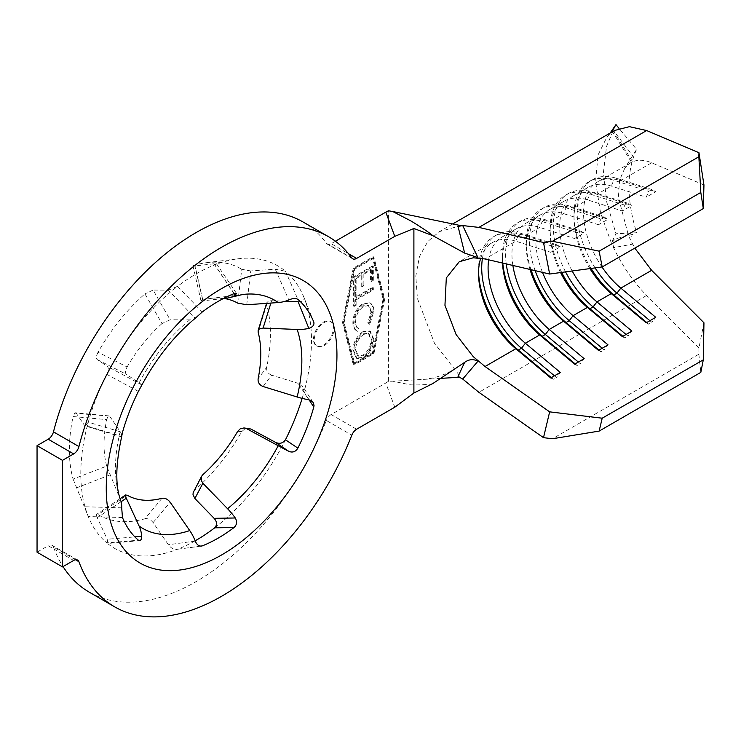 <?xml version="1.0" encoding="UTF-8"?>
<svg xmlns="http://www.w3.org/2000/svg" width="741" height="741" viewBox="0 0 741 741"><rect width="100%" height="100%" fill="white"/><g stroke="black" fill="none" stroke-linecap="round" stroke-linejoin="round"><path stroke-width="0.56" stroke-dasharray="3.71 2.78" d="M195.161 540.828A163.122 94.181 -60 0 1 177.59 549.238L200.431 546.136M120.681 500.416A36.003 26.259 -18.9 0 0 120.19 499.138L106.685 466.117L73.09 479.075A142.152 82.075 -60 0 1 73.09 416.544L106.685 419.61L107.936 416.498L109.52 416.081L76.36 413.413L84.354 425.177L121.7 436.43M121.728 435.791A36.003 13.218 13.8 0 0 120.19 431.623L109.909 416.507M141.281 386.098L141.707 384.866A36.003 1.686 28.1 0 0 139.104 382.865L126.294 374.288C125.007 373.001 125.285 370.565 127.109 366.98L98.044 352.225A142.152 82.075 -60 0 1 144.94 293.89L161.992 323.585L170.124 319.76L153.118 290.074L168.383 290.157L195.254 318.25A36.003 16.135 50.8 0 1 189.742 319.871L170.124 319.76M323.419 345.074A14.06 8.123 120 0 0 332.607 332.681A14.06 8.123 120 0 0 330.449 321.418A14.06 8.123 120 0 0 323.419 322.113A14.06 8.123 120 0 0 314.23 334.506A14.06 8.123 120 0 0 316.388 345.769A14.06 8.123 120 0 0 323.419 345.074M324.215 345.538A14.06 8.123 120 0 0 333.404 333.144A14.06 8.123 120 0 0 331.246 321.872A14.06 8.123 120 0 0 324.215 322.567A14.06 8.123 120 0 0 315.027 334.96A14.06 8.123 120 0 0 317.185 346.232A14.06 8.123 120 0 0 324.215 345.538M89.272 592.179A213.741 123.404 120 0 0 196.143 581.602A213.741 123.404 120 0 0 326.364 420.48L351.818 435.18M258.137 332.172L266.695 304.764A142.152 82.075 -60 0 1 266.695 367.295L258.137 378.688M266.695 304.764L267.288 302.032L270.419 300.689L285.294 301.216M298.141 301.744C302.458 301.772 304.412 300.392 304.014 297.623A163.122 94.181 -60 0 1 304.014 391.97L303.088 386.959L298.141 383.319L308.83 399.797M263.101 386.515L271.651 375.168L298.141 383.319M271.651 375.168C267.936 373.649 266.278 371.028 266.695 367.295M246.725 304.764L250.773 270.956L275.281 269.224L288.823 299.929M250.773 270.956L241.742 269.261L237.713 303.125M223.421 298.503L202.886 300.846C200.385 301.041 200.366 300.763 202.83 300.003L194.846 265.074A142.152 82.075 -60 0 1 206.674 262.666A142.152 82.075 -60 0 1 241.742 269.261M223.921 298.447A110.807 63.976 -60 0 0 211.083 298.391A110.807 63.976 -60 0 0 202.83 300.003C200.366 300.763 200.385 301.041 202.886 300.846L194.883 265.963C192.373 266.158 192.364 265.862 194.846 265.074C192.364 265.862 192.373 266.158 194.883 265.963L214.103 263.759L216.539 263.805L214.695 264.908A163.122 94.181 -60 0 1 238.352 258.757A163.122 94.181 -60 0 1 285.461 271.234L275.281 269.224M98.044 352.225C96.228 355.828 95.959 358.283 97.238 359.589L107.213 366.258C108.732 367.527 108.603 370.231 106.834 374.362A163.122 94.181 -60 0 1 177.59 286.332L168.383 290.157M153.118 290.074L144.94 293.89M127.109 366.98A110.807 63.976 -60 0 1 161.992 323.585M73.09 479.075L88.281 516.523A163.122 94.181 -60 0 1 88.281 422.175L85.289 425.955L84.354 425.177M76.36 413.413L74.832 412.978L73.09 416.544M106.685 466.117A110.807 63.976 -60 0 1 106.685 419.61M161.992 498.285L144.94 518.765A142.152 82.075 -60 0 1 98.044 514.578L127.109 495.173M144.94 518.765C147.913 518.255 150.645 519.543 153.118 522.618L168.383 544.728C171.032 548.331 174.098 549.841 177.59 549.238A163.122 94.181 -60 0 1 106.834 542.921L107.853 543.422L107.213 539.263L134.862 536.882M201.33 546.126L177.59 549.238M121.079 501.731L97.238 517.635L107.213 539.263M97.238 517.635L96.441 514.865L96.719 514.263L98.044 514.578M237.713 431.308L241.742 431.614A142.152 82.075 -60 0 1 194.846 489.949L202.83 474.703M241.742 431.614L245.104 428.668L248.022 428.205M285.461 439.793A163.122 94.181 -60 0 1 214.695 527.814M193.596 491.533L194.846 489.949M352.873 322.502C352.809 326.827 354.152 329.615 356.884 330.856L357.616 328.041L358.829 328.717L358.033 328.254C355.865 327.105 354.8 324.78 354.846 321.261C355.032 314.86 357.736 309.71 362.96 305.801L368.277 305.264L371.046 312.054L367.86 322.585L368.999 323.863L373.01 310.914C373.112 306.931 371.991 304.218 369.666 302.763L362.831 303.606C356.402 308.386 353.087 314.684 352.873 322.502L353.67 322.965C353.605 327.29 354.939 330.069 357.681 331.32L356.069 330.486L357.681 331.32L358.829 328.717C356.662 327.568 355.597 325.234 355.634 321.724L354.846 321.261M355.634 321.724C355.828 315.323 358.533 310.164 363.757 306.265L369.064 305.718L371.843 312.517L368.647 323.048L369.787 324.326L373.807 311.377C373.909 307.395 372.788 304.671 370.463 303.217L369.666 302.763L370.463 303.217L363.627 304.069L362.831 303.606M372.519 265.973L353.364 277.032L353.364 290.926L355.337 289.796L355.337 278.162L361.228 274.763L361.228 286.387L363.192 285.257L363.192 273.633L370.556 269.372L370.556 281.006L372.519 279.866L372.519 265.973L373.316 266.436L354.161 277.495L353.364 277.032M353.865 363.322L372.519 352.549L383.06 299.16L372.519 257.942L353.865 268.705L343.333 322.094L353.865 363.322L354.661 363.775L373.316 353.012L383.847 299.623L373.316 258.396L354.661 269.168L344.13 322.557L354.661 363.775M355.337 297.16L355.337 291.778L353.364 292.908L353.364 305.95L355.337 304.82L355.337 299.429L372.519 289.509L372.519 287.239L355.337 297.16L356.125 297.623L356.125 292.232L355.337 291.778M363.025 331.57C356.653 336.201 353.262 342.407 352.873 350.169L356.217 358.079L362.942 357.421C369.324 352.744 372.677 346.519 373.01 338.739L369.666 330.958L363.025 331.57L363.822 332.024C357.449 336.664 354.059 342.861 353.67 350.632L352.873 350.169M342.509 322.567L353.253 364.591L373.14 353.114L383.875 298.688L373.14 256.664L353.253 268.149L342.509 322.567L343.305 323.03L354.05 365.054L373.936 353.568L384.672 299.151L373.936 257.127L354.05 268.603L343.305 323.03M432.763 383.597C429.465 384.95 410.153 385.227 409.328 384.607L392.786 381.217L388.441 381.328L388.441 210.777M388.441 381.328L385.802 383.004L394.786 407.207M356.616 429.243L331.162 414.543L385.802 383.004M331.162 414.543A7.873 4.548 120 0 0 326.364 420.48M75.508 559.751L53.472 547.034A213.741 123.404 120 0 0 63.041 566.596M53.472 547.034A7.873 4.548 120 0 0 52.148 545.367A7.873 4.548 120 0 0 48.211 545.756L73.665 560.455M37.05 552.202L48.211 545.756M351.818 257.998L326.364 243.298A213.741 123.404 120 0 0 303.013 221.967M326.364 243.298A7.873 4.548 120 0 0 327.226 244.085A7.873 4.548 120 0 0 331.162 243.696L348.502 253.709M335.423 241.242L331.162 243.696M302.152 398.371A163.122 94.181 120 0 0 304.014 391.97L309.108 399.844M313.786 321.992L304.014 297.623A163.122 94.181 120 0 0 285.461 271.234L297.873 299.345M234.054 293.64L214.695 264.908A163.122 94.181 120 0 0 177.59 286.332L202.21 312.026M138.391 391.415L106.834 374.362A163.122 94.181 120 0 0 88.281 422.175L122.469 432.448M122.469 517.542L88.281 516.523A163.122 94.181 120 0 0 106.834 542.921L138.391 540.189M703.95 322.78L698.967 347.909L646.643 295.464C633.75 282.423 622.709 266.482 613.52 247.642L632.268 244.224C630.304 238.972 630.535 235.647 632.971 234.267L614.076 239.232L611.316 242.937L615.975 233.748L636.602 232.776C626.432 199.134 626.432 171.347 636.602 149.395L619.041 128.406M611.316 242.937L600.525 212.676L595.588 181.619L598.024 154.98L607.064 136.779L611.603 132.204M615.465 125.405L606.555 146.347L603.433 172.477L606.777 202.2L615.975 233.748M703.95 184.954L651.626 162.779C642.466 159.009 634.787 159.482 628.59 164.187L624.895 167.985L636.602 149.395M624.895 167.985L619.569 180.137L618.392 197.301L628.59 236.073L634.796 248.115M611.316 132.713L614.076 131.296L632.971 156.101M632.268 161.288L613.52 131.138L614.659 130.444M480.742 258.155A67.496 38.967 60 0 1 492.515 242.529A67.496 38.967 60 0 1 515.829 241.177L550.758 252.301L553.24 246.484L556.426 244.641L560.307 246.79L550.758 252.301M488.652 259.804A67.496 38.967 60 0 1 502.065 237.018A67.496 38.967 60 0 1 525.369 235.666L560.307 246.79M502.491 263.027A67.496 38.967 60 0 1 502.407 259.656A67.496 38.967 60 0 1 516.384 228.756A67.496 38.967 60 0 1 539.689 227.404L574.618 238.528L577.109 232.702L580.286 230.868L584.167 233.017L574.618 238.528M512.874 265.454A67.496 38.967 60 0 1 525.925 223.245A67.496 38.967 60 0 1 549.238 221.892L584.167 233.017M530.019 269.455A67.496 38.967 60 0 1 526.267 245.873A67.496 38.967 60 0 1 540.245 214.973A67.496 38.967 60 0 1 563.558 213.621L598.487 224.745L600.97 218.928L604.156 217.085L608.028 219.234L598.487 224.745M542.505 272.364A67.496 38.967 60 0 1 549.794 209.462A67.496 38.967 60 0 1 573.099 208.11L608.028 219.234M560.585 272.558A67.496 38.967 60 0 1 550.128 232.1A67.496 38.967 60 0 1 564.114 201.2A67.496 38.967 60 0 1 587.418 199.848L622.347 210.972L624.839 205.146L628.016 203.312L631.897 205.461L622.347 210.972M572.182 270.993A67.496 38.967 60 0 1 573.654 195.689A67.496 38.967 60 0 1 596.968 194.337L631.897 205.461M589.919 268.594A67.496 38.967 60 0 1 573.997 218.317A67.496 38.967 60 0 1 587.974 187.417A67.496 38.967 60 0 1 611.288 186.065L646.217 197.189L648.699 191.373L651.885 189.529L655.757 191.678L646.217 197.189M601.979 266.973A67.496 38.967 60 0 1 597.524 181.906A67.496 38.967 60 0 1 620.828 180.554L655.757 191.678M460.782 225.616L439.385 231.637L427.826 241.473L419.508 256.479L415.803 276.013L417.415 298.466L434.495 343.278L460.782 377.178L460.096 377.215M440.608 378.373L392.786 381.217M460.782 377.178L458.049 376.456M613.52 131.138C612.177 132.065 612.362 132.12 614.076 131.296C612.362 132.12 612.177 132.065 613.52 131.138M614.076 239.232L613.52 247.642M698.967 347.909L698.856 354.244L552.48 438.746M698.856 354.244L700.81 372.39M535.141 270.65A71.997 41.57 60 0 1 544.357 207.406A71.997 41.57 60 0 1 569.227 205.961L604.156 217.085M531.001 269.678A71.997 41.57 60 0 1 526.267 242.196A71.997 41.57 60 0 1 541.18 209.24A71.997 41.57 60 0 1 566.041 207.804L600.97 218.928M602.183 348.251L604.156 349.9L608.028 344.88M599.006 350.085L600.97 351.734L604.156 349.9M598.487 350.391L600.97 351.734M565.55 271.882A71.997 41.57 60 0 1 568.227 193.623A71.997 41.57 60 0 1 593.087 192.188L628.016 203.312M561.697 272.41A71.997 41.57 60 0 1 550.128 228.423A71.997 41.57 60 0 1 565.04 195.457A71.997 41.57 60 0 1 589.91 194.022L624.839 205.146M626.052 334.469L628.016 336.118L631.897 331.097M622.866 336.312L624.839 337.952L628.016 336.118M622.347 336.609L624.839 337.952M595.079 267.899A71.997 41.57 60 0 1 592.087 179.85A71.997 41.57 60 0 1 616.957 178.405L651.885 189.529M591.077 268.437A71.997 41.57 60 0 1 573.997 214.64A71.997 41.57 60 0 1 588.91 181.684A71.997 41.57 60 0 1 613.77 180.248L648.699 191.373M649.913 320.696L651.885 322.344L655.757 317.324M646.736 322.53L648.699 324.178L651.885 322.344M646.217 322.835L648.699 324.178M506.242 263.907A71.997 41.57 60 0 1 520.497 221.179A71.997 41.57 60 0 1 545.357 219.744L580.286 230.868M502.759 263.092A71.997 41.57 60 0 1 502.407 255.978A71.997 41.57 60 0 1 517.311 223.013A71.997 41.57 60 0 1 542.18 221.578L577.109 232.702M578.323 362.025L580.286 363.674L584.167 358.653M575.136 363.868L577.109 365.508L580.286 363.674M574.618 364.164L577.109 365.508M482.447 258.424A71.997 41.57 60 0 1 496.637 234.962A71.997 41.57 60 0 1 521.497 233.517L556.426 244.641M478.566 271.632A71.997 41.57 60 0 1 478.538 269.752A71.997 41.57 60 0 1 493.45 236.796A71.997 41.57 60 0 1 518.311 235.351L553.24 246.484M554.453 375.807L556.426 377.456L560.307 372.436M551.276 377.641L553.24 379.29L556.426 377.456M550.758 377.947L553.24 379.29M354.05 365.054L353.253 364.591M373.936 353.568L373.14 353.114M384.672 299.151L383.875 298.688M373.936 257.127L373.14 256.664M354.05 268.603L353.253 268.149M344.13 322.557L343.333 322.094M373.316 353.012L372.519 352.549M383.847 299.623L383.06 299.16M373.316 258.396L372.519 257.942M354.661 269.168L353.865 268.705M354.161 277.495L354.161 291.389L353.364 290.926M354.161 291.389L356.125 290.25L355.337 289.796M356.125 290.25L356.125 278.625L355.337 278.162M356.125 278.625L362.025 275.226L361.228 274.763M362.025 275.226L362.025 286.85L361.228 286.387M362.025 286.85L363.988 285.711L363.192 285.257M363.988 285.711L363.988 274.087L363.192 273.633M363.988 274.087L371.352 269.835L370.556 269.372M371.352 269.835L371.352 281.46L370.556 281.006M371.352 281.46L373.316 280.33L372.519 279.866M373.316 280.33L373.316 266.436M356.125 292.232L354.161 293.371L353.364 292.908M354.161 293.371L354.161 306.413L353.364 305.95M354.161 306.413L356.125 305.283L355.337 304.82M356.125 305.283L356.125 299.892L355.337 299.429M356.125 299.892L373.316 289.972L372.519 289.509M373.316 289.972L373.316 287.703L372.519 287.239M373.316 287.703L356.125 297.623M363.757 306.265L362.96 305.801M371.843 312.517L371.046 312.054M368.647 323.048L367.86 322.585M369.787 324.326L368.999 323.863M373.807 311.377L373.01 310.914M363.627 304.069C357.199 308.84 353.883 315.147 353.67 322.965M353.67 350.632L357.014 358.533L363.729 357.884L362.942 357.421M363.729 357.884C370.12 353.198 373.473 346.973 373.807 339.202L373.01 338.739M373.807 339.202L370.454 331.422L363.822 332.024M371.843 340.239C371.649 346.612 368.944 351.734 363.729 355.615L358.412 356.125L355.634 349.604C355.912 343.25 358.635 338.146 363.822 334.302L369.055 333.802L371.843 340.239L371.046 339.786C370.852 346.149 368.147 351.28 362.933 355.152L357.625 355.661L354.846 349.141C355.115 342.787 357.847 337.683 363.025 333.839L368.258 333.348L371.046 339.786M363.729 355.615L362.933 355.152M355.634 349.604L354.846 349.141M363.822 334.302L363.025 333.839M195.254 541.078L168.383 544.728M153.118 522.618L170.124 502.176M121.7 507.835L84.354 506.742M76.36 487.921L109.909 474.953M141.707 384.866L107.213 366.258M97.238 359.589L126.294 374.288M234.212 293.575L214.103 263.759M271.651 300.661L270.9 303.06M120.19 499.138A131.778 76.082 -60 0 1 120.19 431.623M139.104 382.865A131.778 76.082 -60 0 1 189.742 319.871M227.58 298.021A131.778 76.082 -60 0 1 242.761 294.483L211.083 298.391M651.626 162.779L620.828 180.554L616.957 178.405L613.77 180.248L611.288 186.065L596.968 194.337L593.087 192.188L589.91 194.022L587.418 199.848L573.099 208.11L569.227 205.961L566.041 207.804L563.558 213.621L549.238 221.892L545.357 219.744L542.18 221.578L539.689 227.404L525.369 235.666L521.497 233.517L518.311 235.351L515.829 241.177L485.031 258.961M646.643 295.464L478.881 392.313M331.246 321.872L330.449 321.418M206.674 262.666L238.352 258.757M610.139 133.056L607.064 136.779M516.384 228.756L502.065 237.018M492.515 242.529L459.272 261.721M540.245 214.973L525.925 223.245M630.767 162.714L597.524 181.906M587.974 187.417L573.654 195.689M564.114 201.2L549.794 209.462M456.688 367.666C446.063 374.77 434.17 378.725 421.008 379.54M452.714 223.949L439.385 231.637M541.18 209.24L544.357 207.406M526.267 245.873L526.267 242.196M565.04 195.457L568.227 193.623M550.128 232.1L550.128 228.423M588.91 181.684L592.087 179.85M573.997 218.317L573.997 214.64M517.311 223.013L520.497 221.179M502.407 259.656L502.407 255.978M493.45 236.796L496.637 234.962M478.538 273.429L478.538 269.752M631.026 161.529L612.612 131.879M317.185 346.232L316.388 345.769M368.277 305.264L369.064 305.718M356.217 358.079L357.014 358.533M369.666 330.958L370.454 331.422M357.625 355.661L358.412 356.125M368.258 333.348L369.055 333.802M77.601 560.066L52.148 545.367M352.679 258.785L327.226 244.085M313.165 402.474L303.097 386.959M121.626 436.912L85.289 425.955M139.716 540.689L107.853 543.431M313.804 322.02L304.014 297.632M236.527 293.436L216.539 263.805M120.107 498.665L96.691 514.282M109.038 415.886L75.48 412.783M200.987 300.79L192.984 265.899"/><path stroke-width="1.11" d="M200.431 546.136L202.21 545.895A144.977 83.705 120 0 0 218.132 538.142A144.977 83.705 120 0 0 234.054 527.509L214.695 527.814C217.308 524.897 217.113 521.738 214.103 518.33L235.277 517.978A36.003 16.135 -129.2 0 0 227.58 508.734L202.886 483.262L194.883 498.508L214.103 518.33M214.695 527.814A163.122 94.181 -60 0 1 196.143 540.263A163.122 94.181 -60 0 1 195.161 540.828M223.421 298.503L227.58 298.021A36.003 24.573 71.3 0 0 231.09 297.243A36.003 24.573 71.3 0 0 235.277 295.15L236.527 293.436L234.054 293.64A144.977 83.705 120 0 0 218.132 301.392A144.977 83.705 120 0 0 202.21 312.026L195.522 318.046C174.441 335.395 156.36 358.079 141.281 386.098L138.391 391.415A144.977 83.705 120 0 0 122.469 432.448L121.7 436.43A36.003 13.218 13.8 0 0 121.728 435.791M134.862 536.882L141.707 536.299A36.003 29.344 -54.3 0 0 139.104 526.054L125.887 497.304L125.599 495.071L127.109 495.173A110.807 63.976 -60 0 0 161.992 498.285C164.956 497.822 167.67 499.119 170.124 502.176L189.742 530.575A36.003 24.573 -108.7 0 1 195.254 541.078C196.921 545.005 199.236 546.617 202.21 545.895L201.33 546.126M141.707 536.299L141.105 539.689L139.716 540.689L138.391 540.189A144.977 83.705 120 0 1 122.469 517.542L121.7 507.835A36.003 26.259 -18.9 0 0 120.681 500.416C115.226 485.809 115.54 464.626 121.644 436.875L121.626 436.912M62.503 566.902L73.665 560.455A7.873 4.548 -60 0 1 77.601 560.066A7.873 4.548 -60 0 1 78.926 561.724A213.741 123.404 120 0 0 114.725 606.879A213.741 123.404 120 0 0 221.596 596.292A213.741 123.404 120 0 0 351.818 435.18A7.873 4.548 -60 0 1 356.616 429.243L394.786 407.207L413.895 393.026L413.895 228.478L394.786 236.36L356.616 258.396A7.873 4.548 -60 0 1 352.679 258.785A7.873 4.548 -60 0 1 351.818 257.998A213.741 123.404 120 0 0 328.476 236.666A213.741 123.404 120 0 0 78.926 446.564A7.873 4.548 -60 0 1 73.665 453.909L62.503 460.346L62.503 566.902L37.05 552.202L37.05 445.656L48.211 439.209A7.873 4.548 120 0 0 53.472 431.864L78.926 446.564M285.294 301.216L298.141 301.744L308.83 328.393A36.003 26.259 161.1 0 1 297.141 329.467L263.101 328.068L259.443 328.865L258.137 330.477L258.137 332.172A110.807 63.976 -60 0 1 258.137 378.688C257.738 382.384 259.396 384.996 263.101 386.515L297.141 396.981A36.003 13.218 -166.2 0 0 308.83 399.797L310.914 400.483L313.165 402.474L314.027 405.401L313.786 407.087L309.108 399.844M223.921 298.447A110.807 63.976 -60 0 1 237.713 303.125L246.725 304.764L278.218 302.55A36.003 29.344 125.7 0 0 288.823 299.929C292.639 298.299 295.65 298.104 297.873 299.345A144.977 83.705 120 0 1 313.786 321.992L313.804 322.02M285.461 439.793L297.873 448.12C295.659 451.769 292.649 452.853 288.823 451.362A36.003 1.686 -151.9 0 1 278.218 445.739L246.725 428.724L243.984 427.937L250.773 428.993L275.281 442.229C279.413 444.22 282.803 443.414 285.461 439.793A163.122 94.181 120 0 0 302.152 398.371M194.883 498.508L193.012 494.692L193.16 492.654L201.598 476.278L201.181 480.316L202.886 483.262M243.984 427.937L240.214 428.817L237.713 431.308A110.807 63.976 -60 0 1 202.83 474.703L201.598 476.278M63.041 566.596A213.741 123.404 120 0 0 89.272 592.179L114.725 606.879M328.476 236.666L303.013 221.967A213.741 123.404 120 0 0 53.472 431.864M394.786 236.36L385.802 212.148L335.423 241.242M385.802 212.148L388.441 210.777L392.786 211.528L409.328 220.123C410.153 220.216 429.465 232.387 432.763 235.647L413.895 228.478M611.603 132.204L615.975 124.599L610.139 133.056M619.041 128.406L615.975 124.599M634.796 248.115L651.626 270.335L703.95 322.78L703.302 359.83L602.201 418.202L599.117 431.105L552.48 438.746L543.496 437.662L549.655 411.857L485.031 366.517L473.23 356.634L456.085 334.534L444.952 305.301L446.314 277.921L459.272 261.721L473.23 257.794L485.031 258.961L549.655 274.031L543.496 242.474L478.881 227.404L462.708 225.56L477.917 257.572L464.635 253.089L432.763 235.647M452.714 223.949L614.659 130.444L629.415 126.674L646.643 130.546L698.967 152.72L703.95 184.954L703.302 208.573L602.201 266.936L549.655 274.031M530.019 269.455A67.496 38.967 60 0 0 563.558 321.177L549.238 329.449L584.167 358.653L574.618 364.164L539.689 334.96A67.496 38.967 60 0 1 502.491 263.027M502.759 263.092A71.997 41.57 60 0 0 542.18 336.303L539.689 334.96L525.369 343.222A67.496 38.967 60 0 1 488.652 259.804M485.031 366.517L515.829 348.733L518.311 350.085L521.497 348.242L525.369 343.222L560.307 372.436L550.758 377.947L515.829 348.733A67.496 38.967 60 0 1 478.538 273.429A67.496 38.967 60 0 1 480.742 258.155M575.136 363.868L542.18 336.303L545.357 334.469L549.238 329.449A67.496 38.967 60 0 1 512.874 265.454M651.626 270.335L620.828 288.11A67.496 38.967 60 0 1 601.979 266.973M589.919 268.594A67.496 38.967 60 0 0 611.288 293.621L596.968 301.893A67.496 38.967 60 0 1 572.182 270.993M560.585 272.558A67.496 38.967 60 0 0 587.418 307.404L573.099 315.666A67.496 38.967 60 0 1 542.505 272.364M62.503 460.346L37.05 445.656M413.895 393.026L432.763 383.597L464.635 362.368C468.997 359.19 473.416 358.82 477.917 361.247L462.708 379.04L478.881 392.313L543.496 437.662M464.635 253.089L458.049 226.44L460.782 225.616L392.786 211.528M460.096 377.215L440.608 378.373M462.708 379.04L458.049 376.456L464.635 362.368M458.049 226.44L462.708 225.56M543.496 242.474L552.48 241.26L599.117 251.162L602.201 266.936M703.302 208.573L700.81 192.456L698.856 156.759L552.48 241.26M698.856 156.759L698.967 152.72M700.81 192.456L599.117 251.162M646.736 322.53L613.77 294.974L616.957 293.13L620.828 288.11L655.757 317.324L646.217 322.835L611.288 293.621L613.77 294.974A71.997 41.57 60 0 1 591.077 268.437M622.866 336.312L589.91 308.747L593.087 306.913L596.968 301.893L631.897 331.097L622.347 336.609L587.418 307.404L589.91 308.747A71.997 41.57 60 0 1 561.697 272.41M599.006 350.085L566.041 322.53L569.227 320.686L573.099 315.666L608.028 344.88L598.487 350.391L563.558 321.177L566.041 322.53A71.997 41.57 60 0 1 531.001 269.678M549.655 411.857L602.201 418.202M703.302 359.83L700.81 372.39L599.117 431.105M602.183 348.251L569.227 320.686A71.997 41.57 60 0 1 535.141 270.65M626.052 334.469L593.087 306.913A71.997 41.57 60 0 1 565.55 271.882M649.913 320.696L616.957 293.13A71.997 41.57 60 0 1 595.079 267.899M578.323 362.025L545.357 334.469A71.997 41.57 60 0 1 506.242 263.907M554.453 375.807L521.497 348.242A71.997 41.57 60 0 1 482.447 258.424M551.276 377.641L518.311 350.085A71.997 41.57 60 0 1 478.566 271.632M313.786 321.992C314.49 324.891 312.841 327.031 308.83 328.393M297.873 448.12A144.977 83.705 120 0 0 313.786 407.087M235.277 517.978C237.315 521.683 236.907 524.86 234.054 527.509M235.277 295.15L234.212 293.575M270.9 303.06L263.101 328.068M288.823 451.362L275.281 442.229M250.773 428.993L246.725 428.724M126.294 498.258L121.079 501.731M221.596 288.582A163.122 94.181 120 0 0 106.259 488.365A163.122 94.181 120 0 0 221.596 554.963A163.122 94.181 120 0 0 336.942 355.18A163.122 94.181 120 0 0 221.596 288.582M189.742 530.575A131.778 76.082 -60 0 1 139.104 526.054M297.141 329.467A131.778 76.082 -60 0 1 297.141 396.981M231.09 297.243L242.761 294.483A131.778 76.082 -60 0 1 278.218 302.55M278.218 445.739A131.778 76.082 -60 0 1 227.58 508.734M78.926 561.724L75.508 559.751M348.502 253.709L356.616 258.396M73.665 453.909L48.211 439.209M646.643 130.546L478.881 227.404M258.137 330.477L266.695 303.06M125.757 494.905L120.107 498.665"/></g></svg>

